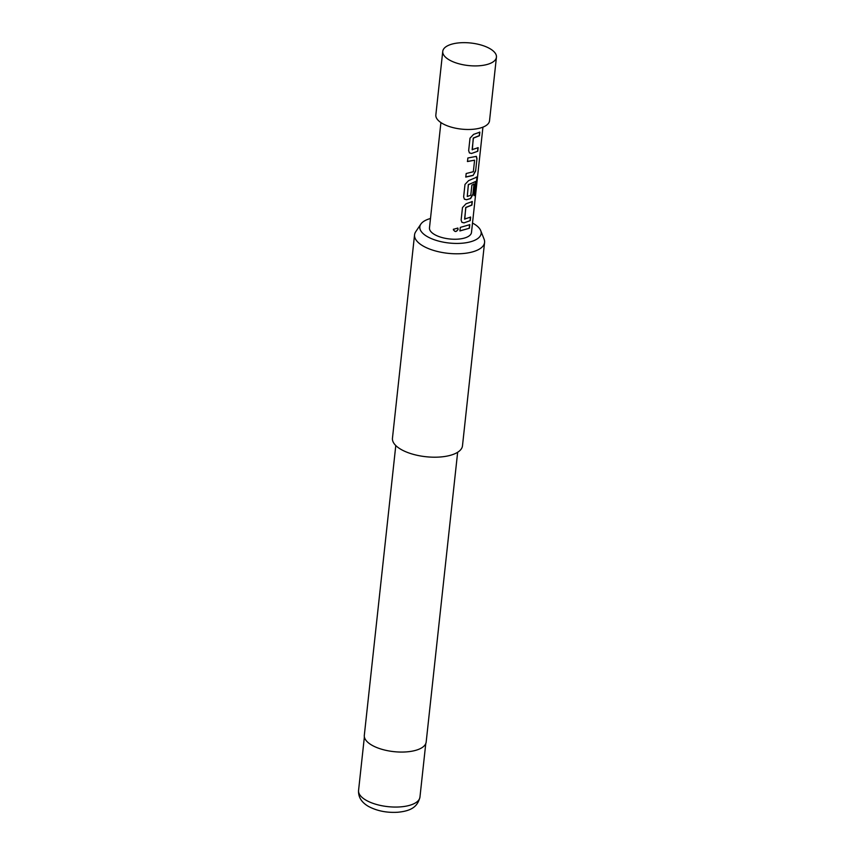 <?xml version="1.0" encoding="UTF-8"?>
<svg xmlns="http://www.w3.org/2000/svg" width="855" height="855" viewBox="0 0 855 855"><rect width="100%" height="100%" fill="white"/><g stroke="black" fill="none" stroke-linecap="round" stroke-linejoin="round"><path stroke-width="1.28" d="M453.407 229.311L457.831 228.071L458.152 229.322C456.271 232.218 454.689 232.218 453.407 229.311L453.439 230.006M457.81 228.029L458.077 229.215C456.217 232.111 454.646 232.111 453.385 229.215M442.751 51.364L435.847 114.933A26.997 11.329 6.2 0 0 442.548 123.59A26.997 11.329 6.2 0 0 471.629 129.383A26.997 11.329 6.2 0 0 489.53 120.769L496.434 57.2A26.997 11.329 6.2 0 0 489.723 48.543A26.997 11.329 6.2 0 0 460.653 42.75A26.997 11.329 6.2 0 0 442.751 51.364A26.997 11.329 6.2 0 0 449.452 60.021A26.997 11.329 6.2 0 0 478.533 65.814A26.997 11.329 6.2 0 0 496.434 57.2M477.774 151.239L471.5 153.483L469.416 152.906L468.658 150.63L470.015 138.179L473.585 134.385L479.847 132.151L479.463 135.71L473.392 138.136L472.131 149.636L478.159 147.68L477.774 151.239L471.5 153.483M479.644 132.076L479.26 135.635L473.253 138.05L472.323 149.828M476.972 158.592L475.615 171.053L473.104 175.435L465.793 177.081L466.178 173.522L473.349 171.705L474.6 160.195L467.482 161.542L467.867 157.983L476.363 156.369L476.972 158.592L475.615 171.053M474.6 160.195L467.386 161.445M476.278 177.295C476.983 176.718 477.218 177.359 476.983 179.229L475.369 194.181L474.194 195.667L475.647 181.431L468.316 184.798L467.258 196.49L470.784 195.239L471.885 185.118L474.215 183.985L473.104 194.192L470.592 198.574L466.477 199.749L464.393 199.183L463.634 196.896L464.992 184.445L468.561 180.651L476.834 177.124M475.722 181.581L468.561 184.509M468.422 184.413L467.258 196.49M470.229 220.643L463.966 222.888L461.882 222.311L461.123 220.034L462.48 207.583L466.039 203.789L472.302 201.545L471.917 205.104L465.847 207.541L464.596 219.051L470.624 217.085L470.229 220.643L463.966 222.888M472.099 201.481L471.714 205.04L465.719 207.444L464.789 219.243M469.416 228.232L459.937 230.946L460.321 227.387L469.801 224.673L469.416 228.232L459.851 230.85M482.936 127.139L471.49 232.432A21.129 8.871 -173.8 0 1 457.478 239.176A21.129 8.871 -173.8 0 1 434.725 234.633A21.129 8.871 -173.8 0 1 429.477 227.868L440.913 122.575M430.493 218.495A30.844 12.943 6.2 0 0 420.852 224.117A30.844 12.943 6.2 0 0 427.489 236.707A30.844 12.943 6.2 0 0 463.773 243.055A30.844 12.943 6.2 0 0 480.724 230.626A30.844 12.943 6.2 0 0 473.488 223.593A30.844 12.943 6.2 0 0 472.516 223.059M480.724 230.626L484.101 239.176A35.215 14.781 -173.8 0 1 484.582 242.425A35.215 14.781 -173.8 0 1 461.23 253.668A35.215 14.781 -173.8 0 1 423.3 246.112A35.215 14.781 -173.8 0 1 414.557 234.815A35.215 14.781 -173.8 0 1 415.722 231.737L420.852 224.117M395.79 445.551L364.316 735.311A31.111 13.049 6.2 0 0 372.043 745.282A31.111 13.049 6.2 0 0 405.548 751.951A31.111 13.049 6.2 0 0 426.175 742.022L457.649 452.274M414.557 234.815L392.456 438.23A35.215 14.781 6.2 0 0 401.209 449.516A35.215 14.781 6.2 0 0 439.128 457.072A35.215 14.781 6.2 0 0 462.48 445.829L484.582 242.425M469.598 224.598L469.213 228.157M463.838 222.792L461.828 222.268M470.421 217.01L470.036 220.569M476.064 177.242C476.769 176.643 476.994 177.295 476.759 179.187L475.369 194.181M475.134 194.138L473.98 195.613M474.012 183.921L472.901 194.117L470.41 198.499L466.477 199.749M466.349 199.664L464.34 199.13M475.412 170.979L473.104 175.435M476.256 156.337L476.769 158.528M472.933 175.361L465.697 176.985M471.372 153.387L469.363 152.863M477.956 147.616L477.571 151.164M366.239 800.323A30.876 12.953 6.2 0 0 399.477 806.949A30.876 12.953 6.2 0 0 419.955 797.095C417.561 807.024 410.817 811.01 397.789 812.25C386.866 812.902 377.13 810.978 368.601 806.489C361.526 802.418 358.181 797.063 358.566 790.426A30.876 12.953 6.2 0 0 366.239 800.323M419.955 797.095L425.769 743.594M358.566 790.426L364.38 736.925"/></g></svg>
